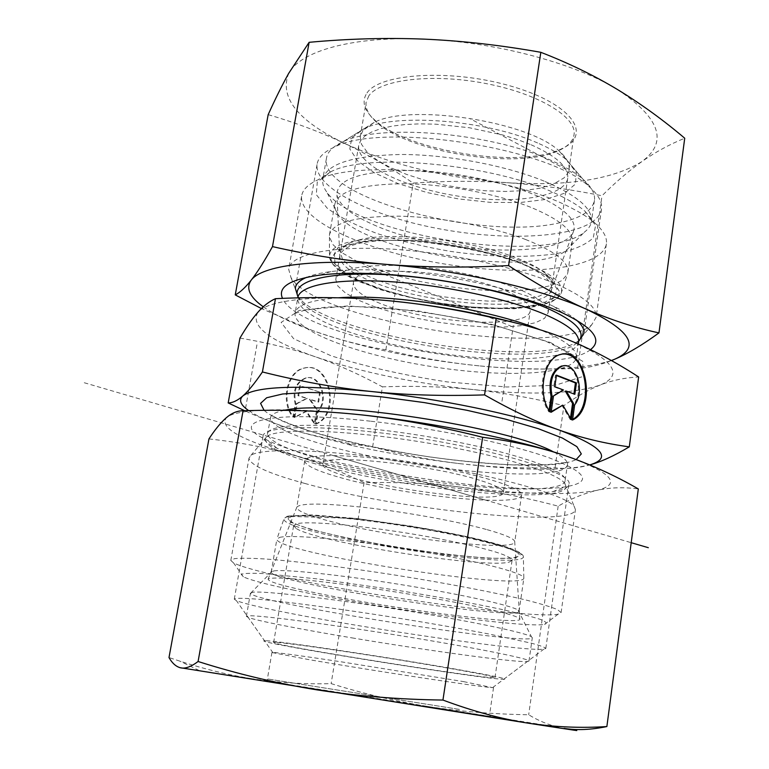 <?xml version="1.0" encoding="UTF-8"?>
<svg xmlns="http://www.w3.org/2000/svg" width="769" height="769" viewBox="0 0 769 769"><rect width="100%" height="100%" fill="white"/><g stroke="black" fill="none" stroke-linecap="round" stroke-linejoin="round"><path stroke-width="0.58" stroke-dasharray="3.85 2.88" d="M315.501 424.007C340.456 414.424 329.555 360.892 303.918 368.111C287.106 370.937 280.022 401.783 292.883 417.048L295.152 403.936C292.307 390.729 295.786 382.068 305.591 377.964C319.375 374.022 328.728 399.861 317.712 411.059L315.501 424.007L316.232 423.998L318.443 411.04C329.459 399.842 320.106 373.984 306.322 377.925C296.517 382.039 293.037 390.7 295.882 403.917L293.614 417.029C280.752 401.764 287.837 370.898 304.649 368.072C330.286 360.853 341.196 414.404 316.232 423.998M292.883 417.048L293.614 417.029M317.712 411.059L318.443 411.04M295.152 403.936L295.882 403.917M320.346 392.248L318.683 402.024L310.157 399.294L317.337 409.867L314.992 423.613L306.581 411.309L294.883 417.423L297.295 403.523L307.292 398.371L298.66 395.602L300.371 385.721L320.346 392.248L299.641 385.759L297.93 395.631L306.562 398.4L296.565 403.552L294.152 417.442L305.851 411.328L314.261 423.623L316.607 409.887L309.426 399.313L317.953 402.052L319.616 392.277M317.953 402.052L318.683 402.024M309.426 399.313L310.157 399.294M316.607 409.887L317.337 409.867M314.261 423.623L314.992 423.613M305.851 411.328L306.581 411.309M294.152 417.442L294.883 417.423M296.565 403.552L297.295 403.523M306.562 398.4L307.292 398.371M297.93 395.631L298.66 395.602M299.641 385.759L300.371 385.721M549.873 411.79L548.864 411.819L549.056 410.502M572.521 420.028L571.521 420.037L572.607 419.422M563.043 354.048L559.659 354.519C542.866 357.662 535.887 393.863 548.864 411.819M563.773 365.784C576.673 365.025 583.633 392.921 573.655 404.888L571.521 420.037M574.654 404.869L573.655 404.888M556.477 375.118L555.478 375.166L553.815 386.73L562.456 390.018L552.478 395.997L550.143 412.28L551.238 411.607M554.814 386.692L553.815 386.73M563.466 389.989L562.456 390.018M553.488 395.968L552.478 395.997M551.142 412.261L550.143 412.28M561.812 405.167L570.281 419.586L570.473 418.201M571.28 419.576L570.281 419.586M565.33 391.113L573.895 393.968M574.847 394.324L573.847 394.353M556.42 375.532L555.478 375.166M461.371 463.842C433.13 460.593 403.542 454.95 372.619 446.914L348.28 443.415L302.265 432.639L351.991 445.462C387.586 453.345 424.046 459.478 461.371 463.842L483.701 466.168C532.119 470.57 567.205 470.224 588.958 465.13C577.509 468.196 566.215 469.09 555.074 467.802C529.322 468.292 505.752 467.706 484.364 466.052L461.371 463.842M248.714 410.627C259.47 417.807 277.292 425.142 302.188 432.611C284.184 427.237 265.036 419.941 244.744 410.733M588.958 465.13L589.756 464.909L588.958 465.13M555.074 467.802L563.908 405.648C576.442 396.535 588.477 389.691 600.031 385.115C611.47 380.482 624.351 377.762 638.654 376.964M372.619 446.914L382.443 386.836C414.616 385.75 444.722 386.653 472.743 389.537C500.715 392.353 531.1 397.717 563.908 405.648M486.21 529.418C457.372 521.488 408.426 512.519 367.534 507.771C324.508 503.109 300.958 502.868 296.882 507.05L296.728 507.569C297.468 511.212 309.369 515.98 332.439 521.891C395.247 538.358 515.23 552.123 514.749 541.914L514.692 541.366C513.634 538.396 504.147 534.417 486.21 529.418M486.902 608.808C507.723 613.527 518.681 616.882 519.777 618.882C524.65 626.389 384.798 607.808 310.599 591.803C282.223 585.776 268.054 581.556 268.112 579.134C271.832 576.577 298.632 578.538 348.511 585.007C396.006 591.38 453.383 601.281 486.902 608.808M339.85 477.462C402.052 495.592 521.68 507.886 521.574 495.034C523.468 487.729 474.579 472.724 414.549 463.332C354.538 453.845 304.322 453.258 304.716 460.91C305.293 465.476 317.001 470.993 339.85 477.462M479.529 480.202C428.333 463.851 318.366 452.989 322.807 464.053C319.404 479.423 503.58 508.415 503.397 492.468C503.56 489.276 495.611 485.191 479.529 480.202M304.611 483.384C268.842 473.617 250.3 465.235 248.973 458.247L250.838 455.459C260.941 447.212 331.891 449.529 414.174 462.505C496.466 475.405 565.926 495.178 574.155 506.338L575.433 509.626C573.501 528.265 398.073 509.655 304.611 483.384M288.442 578.077C376.522 597.426 534.82 619.141 558.169 614.162L561.101 612.605L557.602 609.654C551.575 607.116 541.597 604.04 527.669 600.445C496.793 592.899 448.058 583.508 396.295 575.26C344.541 567.176 295.738 561.168 264.719 558.948C250.713 558.131 240.639 558.034 234.497 558.65L230.815 560.466L233.565 562.918C241.581 566.849 259.874 571.896 288.442 578.077M293.95 590.198C267.42 584.623 250.55 580.162 243.34 576.837L241.235 574.328C243.975 573.28 251.338 573.02 263.325 573.559L318.376 579.019L394.113 589.765C435.273 596.388 470.897 602.886 500.965 609.259C518.45 613.181 531.542 616.546 540.242 619.353C546.211 621.765 547.634 623.448 544.51 624.399C524.093 628.321 375.887 607.673 293.95 590.198M239.938 338.1C268.304 342.897 293.412 349.126 315.242 356.768C337.226 364.391 359.632 374.407 382.443 386.836M571.905 341.301C614.614 360.565 623.986 375.166 600.031 385.115C573.674 393.891 531.244 395.372 472.743 389.537C414.347 383.27 361.843 372.35 315.242 356.768C269.131 340.648 250.021 325.816 257.903 312.262C267.785 299.948 317.347 294.296 384.971 300.381M517.797 323.48C538.896 329.142 556.91 335.073 571.838 341.273M372.494 281.81C352.721 273.793 341.859 265.843 339.898 257.951L339.84 255.721C343.07 244.34 366.015 239.236 408.656 240.399C449.144 242.312 497.726 252.847 525.563 265.507C543.664 273.947 552.344 281.714 551.604 288.827L550.989 290.951C542.703 312.916 429.958 306.033 372.494 281.81M373.388 224.644C437.196 253.857 562.399 259.97 573.28 231.921C577.279 222.251 568.147 211.6 545.894 199.969C513.894 183.781 456.209 171.141 409.666 170.449C360.834 170.987 336.601 179.177 336.947 195.038C339.225 205.102 351.375 214.974 373.388 224.644M521.834 290.49C540.04 298.641 548.797 306.081 548.114 312.82L544.471 318.385L535.484 322.711L521.834 325.614L504.358 327.017L483.989 326.892L461.717 325.297L438.58 322.307L415.606 318.078L393.815 312.781L374.224 306.639L357.796 299.939L345.416 292.96L337.87 286.058L335.755 279.589C338.879 268.833 361.805 264.19 404.532 265.67C445.097 267.843 493.842 278.243 521.834 290.49M380.395 303.515C362.314 296.344 353.327 289.471 353.432 282.877C350.52 263.805 458.853 269.208 507.934 291.768C523.372 298.603 530.812 304.86 530.274 310.551C529.524 329.584 430.275 324.047 380.395 303.515M560.226 285.847C520.507 267.852 448.644 252.174 388.864 248.964C328.978 245.696 290.048 254.808 288.683 269.275L290.97 277.513C316.492 321.769 556.074 359.325 591.842 324.595L596.1 317.366C597.225 307.965 585.267 297.459 560.226 285.847M571.482 208.063C581.191 212.994 588.939 217.925 594.706 222.875C603.367 230.431 607.26 237.429 606.385 243.86C602.204 269.188 525.535 276.878 448.029 264.565C370.475 252.636 299.083 221.828 301.602 196.287C302.419 189.856 307.936 184.339 318.164 179.735C359.642 157.818 508.059 173.736 571.482 208.063M563.533 197.441C505.089 165.595 369.927 151.176 331.055 171.641L317.289 182.042L316.29 194.644L327.219 208.188C339.821 217.31 356.595 225.807 377.541 233.68C400.14 240.937 424.315 246.82 450.048 251.328C488.796 256.923 526.198 257.913 555.439 253.876C573.126 250.271 585.738 244.936 593.255 237.861L595.562 225.452L585.017 211.254C579.643 206.621 572.482 202.016 563.533 197.441M368.87 95.769L366.092 102.392C365.4 108.439 368.438 114.648 375.224 121.021C407.157 152.906 521.074 170.67 560.293 149.83C568.512 145.783 573.097 140.756 574.039 134.748C577.125 117.167 538.367 93.52 485.354 83.427C432.409 73.161 380.03 79.486 368.87 95.769M366.976 92.982C379.828 72.997 452.787 68.758 512.202 86.484C571.876 103.902 592.784 134.421 562.572 148.311C522.401 169.651 406.253 151.541 373.542 118.887C363.795 109.65 361.603 101.018 366.976 92.982M362.939 130.47L360.219 136.709L361.526 144.341L367.265 152.243L377.021 160.077L390.277 167.536L406.407 174.342L424.728 180.263L444.549 185.069L465.11 188.626L485.672 190.779L505.473 191.462L523.766 190.616L539.828 188.242L552.949 184.387L564.033 177.899L567.445 173.775L569.022 169.238C569.752 163.634 566.561 157.655 559.428 151.31C529.62 121.637 410.444 103.104 374.128 122.463L362.939 130.47M268.17 114.658C295.815 122.771 321.394 132.403 344.906 143.563C368.438 154.896 391.2 168.065 413.203 183.08C445.02 180.888 476.309 180.763 507.069 182.705C446.385 178.225 392.334 165.172 344.906 143.563C297.959 120.954 279.214 97.567 288.654 73.411C300.121 51.148 352.952 35.951 423.95 39.123C494.448 41.718 574.683 63.087 617.449 89.502C660.311 118.07 668.415 142.121 641.779 161.653C612.835 179.437 567.935 186.454 507.069 182.705C537.771 184.791 569.425 189.145 602.002 195.759C615.065 182.638 628.321 171.276 641.779 161.653C655.159 152.224 669.472 144.409 684.727 138.228M576.337 319.971C571.213 315.569 563.677 311.061 553.718 306.447C520.075 290.634 456.671 275.86 401.293 271.438C373.196 269.188 349.732 269.246 330.891 271.592C320.731 272.899 312.685 274.793 306.754 277.273M297.613 295.815C320.865 333.41 527.015 368.428 574.462 343.349L579.317 340.427M590.477 349.645C549.95 382.318 300.458 341.1 282.511 298.372M591.659 222.299C597.465 218.444 600.743 213.993 601.502 208.928C602.415 202.132 598.388 194.788 589.429 186.915C550.479 147.879 381.684 121.617 334.323 147.158C323.691 151.974 317.933 157.78 317.039 164.576C314.569 187.232 367.457 214.186 431.399 227.259C495.313 240.486 565.523 239.265 591.659 222.299M611.451 360.565C599.58 365.15 588.304 367.765 577.615 368.428C543.193 369.726 510.356 368.87 479.087 365.861C537.983 371.504 582.085 369.726 611.384 360.526M479.087 365.861C447.818 362.689 416.74 357.345 385.865 349.828C361.574 345.714 337.149 339.292 312.57 330.574C361.891 347.723 417.394 359.488 479.087 365.861M263.267 306.783C274.889 314.992 291.326 322.922 312.57 330.574L261.402 308.552M385.865 349.828L413.203 183.08M577.615 368.428L602.002 195.759M359.104 239.89C391.046 231.258 469.138 239.707 514.23 257.096C528.534 262.46 538.934 267.929 545.413 273.476C550.344 277.782 552.575 281.762 552.104 285.414L548.412 291.384L539.396 296.075L525.746 299.304L508.28 300.987L487.94 301.073L465.716 299.612L442.636 296.671L419.739 292.412L398.034 287.01L378.54 280.685L362.209 273.726L349.924 266.439L342.465 259.182L340.427 252.328C340.888 248.675 344.022 245.542 349.837 242.917L359.104 239.89M353.077 244.013L343.33 247.166L334.428 254.203L334.948 262.787L344.339 272.139L361.401 281.502L384.538 290.201L411.934 297.651L441.617 303.361L471.58 306.985L499.792 308.234L524.237 306.975L543.01 303.207L554.401 297.103L557.064 289.009L550.258 279.512C525.14 254.126 398.15 231.046 353.077 244.013M531.139 144.783C556.516 156.126 568.714 167.248 567.724 178.139C564.927 197.345 512.587 204.785 458.545 196.201C404.456 187.915 356.326 164.816 358.7 145.572L360.623 140.525L365.006 135.93L371.812 131.922L380.924 128.615L392.18 126.116L405.311 124.511L420.009 123.857L435.898 124.184L469.503 127.769L502.445 134.911L517.527 139.573L531.139 144.783M525.842 239.592C491.487 226.432 439.705 216.858 398.486 216.156C355.509 216.281 332.496 222.539 329.459 234.939L329.449 237.054L333.188 244.898L342.465 253.039L356.605 261.095L374.811 268.698L396.15 275.552L419.691 281.387L444.424 285.981L469.34 289.154L493.438 290.769L515.701 290.73L535.147 289.009L550.796 285.607L561.793 280.627L567.387 274.235L567.906 272.197C568.791 261.989 554.766 251.117 525.842 239.592M560.168 222.645C484.576 241.303 319.644 198.546 326.402 158.568C327.277 152.002 332.814 146.398 343.022 141.765C378.675 123.655 487.979 132.326 548.47 159.221C563.437 165.623 574.904 172.256 582.864 179.129C591.467 186.704 595.321 193.778 594.447 200.353C592.399 210.648 580.98 218.079 560.168 222.645M537.579 142.967C486.479 119.993 395.295 112.88 364.256 128.586L351.817 137.776L349.799 148.955L357.768 161L374.484 172.862L398.198 183.618L426.833 192.49L458.18 198.873L489.93 202.324L519.757 202.574L545.365 199.507L564.552 193.23L575.385 184.108L576.394 172.765L566.859 160.135C559.995 154.165 550.229 148.446 537.579 142.967M545.163 181.551C577.259 195.422 592.688 208.716 591.448 221.434C590.871 225.452 588.477 229.066 584.277 232.248C544.788 265.132 355.97 235.612 326.796 192.077C323.605 187.732 322.259 183.551 322.74 179.523C326.354 163.884 352.519 155.54 401.245 154.482C448.029 154.511 506.704 165.623 545.163 181.551M530.677 207.265C496.534 193.634 444.972 184.012 403.84 183.704C360.949 184.281 337.918 191.183 334.736 204.4L335.284 209.437L338.139 214.686C363.016 251.886 532.811 278.436 566.417 250.338L570.502 246.167L572.328 241.495C573.309 230.623 559.419 219.213 530.677 207.265M459.429 709.403L267.401 678.921L459.429 709.403M460.929 712.354L265.113 681.18L460.929 712.354M463.572 681.613L492.573 687.64C482.451 687.428 370.177 670.251 309.407 659.725L271.918 652.487C273.331 651.968 295.988 655.015 339.879 661.609L463.572 681.613M427.064 706.365L558.89 727.349C548.335 724.831 538.262 720.64 528.688 714.757C493.16 714.218 459.285 711.421 427.064 706.365C394.853 701.136 362.881 693.551 331.141 683.612C305.082 684.391 278.83 682.785 252.376 678.787L427.064 706.365M179.802 667.646L252.376 678.787C228.979 675.095 204.765 669.203 179.744 661.1L168.997 657.553M372.965 432.024C471.551 442.569 575.779 471.858 568.839 484.451C568.224 487.796 562.908 490.18 552.901 491.593C509.068 498.158 385.25 482.076 314.348 461.429C298.603 456.93 286.135 452.508 276.946 448.183C267.574 443.723 262.931 439.781 263.027 436.359C262.556 427.141 306.975 424.536 372.965 432.024M370.331 421.172C268.371 409.723 225.615 421.633 266.978 440.022C321.923 467.312 505.915 496.274 564.994 486.892C592.803 482.355 587.526 472.656 549.153 457.795C509.818 443.713 435.456 428.295 370.331 421.172M288.567 613.028C260.912 607.587 243.523 603.454 236.4 600.637L234.285 599.195C235.093 597.792 245.676 598.042 266.026 599.945C295.19 602.896 341.09 609.096 389.816 616.748C427.112 622.717 460.323 628.504 489.449 634.108L531.687 643.259C540.184 645.556 544.894 647.277 545.817 648.43L543.731 649.209C524.631 651.641 372.696 629.773 288.567 613.028M208.937 438.926C238.601 442.137 266.007 447.327 291.143 454.498C240.87 440.003 219.252 427.756 226.288 417.74C235.631 408.772 288.298 406.811 361.757 414.904M291.143 454.498C316.319 461.842 340.629 471.234 364.083 482.672C396.785 481.952 428.948 483.432 460.564 487.123C398.207 479.452 341.734 468.571 291.143 454.498M460.564 487.123C492.122 490.958 524.66 497.303 558.159 506.156C570.829 498.773 583.681 493.525 596.706 490.411C568.464 495.592 523.083 494.496 460.564 487.123M565.724 455.834C612.22 472.704 622.544 484.23 596.706 490.411C609.673 487.469 623.544 486.969 638.318 488.93M558.159 506.156L528.688 714.757M364.083 482.672L331.141 683.612M435.792 538.146C376.051 526.803 307.331 520.055 296.305 523.929L293.614 525.765L295.834 528.265C315.838 542.222 487.796 569.339 509.539 561.956L512.087 560.207C510.405 555.103 484.979 547.749 435.792 538.146M438.763 531.341C496.716 542.174 529.783 553.767 516.287 556.958C492.785 565.071 312.512 536.647 290.99 521.44L288.808 519.498L288.923 517.873L291.422 516.633L296.315 515.797L324.653 516.037L369.418 520.44L404.1 525.362L438.763 531.341M276.061 642.365L273.629 642.509C272.889 645.556 496.822 680.988 494.996 677.537C495.697 676.489 452.826 668.559 396.573 659.523C340.379 650.478 286.443 642.855 276.061 642.365M279.647 537.406C291.172 534.282 350.27 539.627 412.617 549.998C475.021 560.322 523.247 572.732 523.824 577.779L523.852 578.144C523.9 591.851 274.898 552.555 276.878 539.184L279.647 537.406M351.933 637.866C426.978 650.507 514.817 662.561 527.323 661.532L528.995 661.042C530.254 658.879 475.473 647.834 402.552 636.03C329.69 624.217 260.97 615.296 249.031 615.777L246.388 616.354L248.147 617.392C257.029 620.814 300.65 629.302 351.933 637.866M266.247 640.75C277.561 641.211 342.263 650.43 406.32 660.84C470.484 671.26 512.961 679.421 503.724 679.258C487.729 679.709 282.031 647.162 265.045 641.5C262.979 640.856 263.373 640.615 266.247 640.75M253.145 592.188L250.444 593.168C250.098 602.233 532.427 646.854 532.311 637.703L531.408 636.732C525.073 632.531 467.36 620.487 397.592 609.327C327.844 598.138 264.853 590.852 253.145 592.188M273.86 570.934C284.924 569.06 340.215 574.818 400.832 584.584C461.458 594.312 512.067 605.559 518.171 610.173L519.075 611.336C519.575 621.833 269.756 582.383 271.169 572.194L273.86 570.934M378.3 699.05L492.977 716.948M333.025 455.488L486.075 500.244M84.273 382.741L631.205 542.693M512.058 326.614L364.794 266.391M378.137 699.031L492.91 716.939M571.963 172.544L470.051 118.686M502.013 401.197L513.317 325.575M245.571 408.243L257.077 343.983M264.103 410.367C272.226 417.442 288.99 424.824 314.406 432.514C396.804 458.113 546.624 474.646 576.173 459.545M553.507 451.912C563.254 456.815 567.897 461.035 567.435 464.563C565.724 484.97 404.754 469.686 319.991 443.53C287.875 433.927 271.38 425.382 270.496 417.903C270.775 414.626 275.379 412.117 284.319 410.377M317.472 458.343C402.514 483.759 563.639 499.706 565.186 480.529C568.233 469.782 501.965 448.192 418.644 435.167C335.332 422.018 266.978 422.431 267.708 433.754C268.669 440.81 285.261 449 317.472 458.343M315.521 463.909C276.83 452.758 260.653 443.607 266.978 436.456C277.032 428.083 342.465 429.554 417.634 441.406C492.814 453.181 556.641 472.031 564.696 483.268C583.873 507.002 407.243 491.17 315.521 463.909M550.566 342.561L582.748 361.343L583.19 376.416L555.305 385.259L506.838 386.999L447.058 381.895C404.552 375.397 365.929 366.717 331.179 355.836L293.623 338.687L281.127 322.413L299.266 310.416L347.617 305.947L417.096 310.801L490.939 324.153L550.566 342.561M297.988 296.786L299.151 298.93C321.778 338.014 545.836 373.157 577.384 342.493L578.653 341.234M578.596 341.994C575.568 360.334 505.714 363.795 434.043 352.413C362.324 341.321 296.171 316.559 297.738 298.026L297.757 297.872M338.341 297.805C310.618 299.958 296.19 305.168 295.036 313.435C293.604 331.247 359.969 355.47 431.793 366.602C503.589 377.992 573.472 375.118 576.394 357.508C577.269 349.703 566.022 340.811 542.645 330.833L539.876 329.699M519.469 261.893L551.277 277.965L560.245 292.854L546.471 303.668L514.365 308.763L470.628 307.638C438.09 303.909 407.474 297.757 378.781 289.202L345.896 274.802L330.824 259.941L338.062 247.483L368.111 240.303L415.818 240.476C453.47 244.59 488.027 251.732 519.469 261.893M520.421 260.729C485.912 247.878 433.562 238.515 393.017 238.025C350.818 238.38 329.632 244.715 329.459 257.029L333.102 264.353L342.147 272.005L355.941 279.608L373.696 286.837L394.535 293.373L417.5 298.987L441.637 303.438L465.947 306.562L489.43 308.225L511.116 308.331L530.014 306.841L545.211 303.765L555.843 299.189L561.197 293.258C564.331 283.386 550.739 272.543 520.421 260.729M288.144 516.066L288.519 521.382L310.763 529.466L349.232 538.675L396.679 547.422L445.299 554.324L487.19 558.227L514.817 558.294L521.843 554.228L504.897 546.442L465.61 536.368L411.819 526.227L356.134 518.469L311.781 514.884L288.144 516.066M286.779 516.874C298.199 513.154 355.509 517.768 415.769 527.861C476.078 537.906 522.737 550.594 523.333 556.237C528.284 572.857 276.542 533.148 284.078 518.527L286.779 516.874M303.918 368.111L304.649 368.072M305.591 377.964L306.322 377.925M560.659 354.471L559.659 354.519M351.991 445.462L348.28 443.415M483.701 466.168L484.364 466.052M296.882 507.05L268.112 579.134M514.692 541.366L519.777 618.882M304.716 460.91L296.728 507.569M521.574 495.034L514.749 541.914M250.838 455.459L266.978 436.456L270.871 416.462C270.659 415.222 271.928 415.395 274.687 416.99C274.523 417.154 291.182 425.613 316.693 433.072C350.106 442.627 388.316 450.663 431.322 457.161C460.189 460.996 487.065 463.563 511.971 464.861L547.086 464.639C569.858 462.611 567.291 461.044 567.685 463.111L564.696 483.268L574.155 506.338M561.101 612.605L575.433 509.626M230.815 560.466L248.973 458.247M544.51 624.399L558.169 614.162M243.34 576.837L233.565 562.918M550.989 290.951L573.28 231.921M339.898 257.951L336.947 195.038M548.114 312.82L551.604 288.827M335.755 279.589L339.84 255.721M503.397 492.468L530.274 310.551M322.807 464.053L353.432 282.877M290.97 277.513L299.151 298.93L297.738 298.026L295.036 313.435L303.688 310.541L324.499 307.312C340.34 306.302 358.998 306.37 380.482 307.523C417.211 310.647 456.353 316.886 497.918 326.21L546.288 341.446C569.031 352.606 579.067 357.96 576.394 357.508L578.307 344.031M591.842 324.595L577.384 342.493L578.596 341.974M301.602 196.287L288.683 269.275M606.385 243.86L596.1 317.366M331.055 171.641L318.164 179.735M585.017 211.254L594.706 222.875M560.293 149.83L562.572 148.311M375.224 121.021L373.542 118.887M569.022 169.238L574.039 134.748M360.219 136.709L366.092 102.392M330.891 271.592L319.5 275.158M553.718 306.447L563.331 313.3M374.128 122.463L334.323 147.158M559.428 151.31L589.429 186.915M317.039 164.576L295.306 288.221M601.502 208.928L583.931 333.4M349.837 242.917L343.33 247.166M545.413 273.476L550.258 279.512M358.7 145.572L340.427 252.328M567.724 178.139L552.104 285.414M329.449 237.054L329.459 257.029C330.853 265.238 340.821 273.495 359.354 281.781C394.699 294.412 429.227 302.784 462.928 306.918C490.516 309.253 514.48 309.157 534.811 306.648L551.738 301.756L557.852 297.891L561.197 293.258L567.387 274.235M364.256 128.586L343.022 141.765M566.859 160.135L582.864 179.129M326.402 158.568L322.74 179.523M594.447 200.353L591.448 221.434M334.736 204.4L329.459 234.939M572.328 241.495L567.906 272.197M566.417 250.338L584.277 232.248M338.139 214.686L326.796 192.077M268.035 679.037L265.113 681.18M488.815 714.007L490.93 716.948M271.918 652.487L267.401 678.921M493.535 687.563L489.67 714.132M552.901 491.593L564.994 486.892M276.946 448.183L266.978 440.022M492.573 687.64L543.731 649.209M273.043 652.9L236.4 600.637M545.817 648.43L568.839 484.451M234.285 599.195L263.027 436.359M199.209 670.539L179.744 661.1M558.342 727.426L558.89 727.349M509.539 561.956L516.287 556.958M295.834 528.265L290.99 521.44M494.996 677.537L512.087 560.207M273.629 642.509L293.614 525.765M523.824 577.779L523.333 556.237C521.968 551.758 507.386 546.201 479.596 539.559C463.486 535.743 445.203 532.033 424.719 528.409L356.047 518.46L287.222 516.268L284.078 518.527L276.955 538.848M503.724 679.258L527.323 661.532M265.045 641.5L248.147 617.392M528.995 661.042L532.311 637.703M246.388 616.354L250.444 593.168M519.075 611.336L523.852 578.144M271.169 572.194L276.878 539.184M272.149 571.329L251.338 592.486M518.171 610.173L531.408 636.732"/><path stroke-width="1.15" d="M549.873 411.79C536.897 393.824 543.866 357.614 560.659 354.471C586.228 346.3 597.321 408.877 572.521 420.028L574.654 404.869C585.565 391.825 576.135 361.545 562.379 366.034C552.603 370.764 549.172 380.895 552.084 396.419L549.873 411.79M572.607 419.422C594.552 407.685 586.574 352.115 563.043 354.048M549.056 410.502L551.075 396.448C548.162 380.934 551.594 370.812 561.38 366.082L563.773 365.784M552.084 396.419L551.075 396.448M554.814 386.692L556.477 375.118L576.462 382.895L574.847 394.324L566.33 391.075L573.549 403.485L571.28 419.576L562.821 405.138L551.142 412.261L553.488 395.968L563.466 389.989L554.814 386.692M551.238 411.607L562.821 405.138M570.473 418.201L572.549 403.514L565.33 391.113L566.33 391.075M573.549 403.485L572.549 403.514M573.895 393.968L575.452 382.933L556.42 375.532M576.462 382.895L575.452 382.933M244.744 410.733L228.191 402.937C232.719 402.869 237.611 400.534 242.869 395.929C238.525 400.053 240.476 404.955 248.714 410.627M262.421 371.965C299.708 381.318 335.553 387.778 369.956 391.363C298.209 384.673 255.846 386.192 242.869 395.929C248.051 391.479 254.568 383.491 262.421 371.965L275.456 298.68C269.217 301.448 263.363 305.975 257.903 312.262C252.395 318.51 246.407 327.123 239.938 338.1L228.191 402.937M559.265 430.082C581.681 437.984 605.02 443.578 629.292 446.856C614.056 455.892 600.877 461.909 589.756 464.909C612.489 458.016 602.329 446.404 559.265 430.082C516.037 414.539 437.609 398.294 369.956 391.363C404.234 395.026 442.435 396.208 484.566 394.901C512.106 410.608 537.012 422.335 559.265 430.082M629.292 446.856L638.654 376.964C616.132 362.343 593.879 350.453 571.905 341.301L571.838 341.273C550.066 332.102 524.842 324.508 496.149 318.481C456.017 309.34 418.961 303.313 384.971 300.381C431.14 304.639 475.415 312.339 517.797 323.48M484.566 394.901L496.149 318.481M384.971 300.381C350.885 297.353 314.377 296.786 275.456 298.68M306.754 277.273C299.612 280.32 295.796 283.972 295.306 288.221L297.613 295.815M579.317 340.427L583.931 333.4C584.478 329.334 581.95 324.864 576.337 319.971M282.511 298.372C277.455 287.173 289.788 279.435 319.5 275.158C339.965 272.63 365.592 272.611 396.391 275.1C457.113 279.983 526.803 296.19 563.331 313.3C593.735 328.075 602.781 340.186 590.477 349.645M658.966 332.89C642.605 344.848 627.85 353.625 614.691 359.229C640.865 347.598 631.445 330.939 586.42 309.253C541.568 289.019 458.603 270.073 386.663 264.421C425.17 267.497 465.812 267.891 508.597 265.584C536.041 283.876 561.985 298.43 586.42 309.253C610.942 319.914 635.127 327.796 658.966 332.89L684.727 138.228C663.205 119.964 640.779 103.728 617.449 89.502C594.158 75.487 568.618 63.087 540.818 52.311C500.571 45.15 461.621 40.757 423.95 39.123C386.221 37.662 347.944 38.729 309.128 42.314L288.654 73.411C281.963 85.446 275.139 99.201 268.17 114.658L235.247 294.883C239.899 292.576 245.224 287.664 251.203 280.166C257.202 272.524 264.296 261.335 272.486 246.609C310.099 255.202 348.165 261.133 386.663 264.421C314.175 258.346 261.422 265.747 251.203 280.166C245.59 288.135 249.608 297.007 263.267 306.783M611.384 360.526L614.691 359.229L611.451 360.565M261.402 308.552L235.247 294.883M272.486 246.609L309.128 42.314M508.597 265.584L540.818 52.311M361.757 414.904C434.639 422.7 519.45 439.935 565.724 455.834C540.549 447.347 512.856 441.166 482.653 437.282C441.002 426.68 400.707 419.22 361.757 414.904C322.74 410.781 283.165 409.406 243.052 410.781C237.41 410.694 231.825 413.011 226.288 417.74C220.703 422.652 214.916 429.708 208.937 438.926L168.997 657.553C172.333 663.445 176.322 666.896 180.975 667.915C185.646 668.761 191.346 666.617 198.085 661.503C236.948 673.836 276.35 683.247 316.28 689.755C356.201 696.032 398.429 699.463 442.944 700.059C473.002 711.277 501.35 718.977 527.986 723.139C554.709 727.118 581.008 728.253 606.876 726.551C590.976 729.848 576.721 730.454 564.09 728.368C589.256 732.521 577.221 730.781 527.986 723.139L179.802 667.646M606.876 726.551L638.318 488.93C615.142 475.559 590.948 464.524 565.724 455.834M482.653 437.282L442.944 700.059M243.052 410.781L198.085 661.503M631.205 542.693L648.334 547.701M576.173 459.545L581.316 453.912L576.865 446.626L562.399 438.042L538.262 428.679L505.666 419.172L466.696 410.242L424.209 402.581L381.491 396.823L341.849 393.372L308.186 392.44L282.694 393.978L266.68 397.756L260.576 403.369L264.103 410.367M284.319 410.377C327.383 399.284 509.77 427.343 553.507 451.912M578.653 341.234C586.276 332.16 575.798 321.163 547.22 308.254C507.982 291.172 435.763 276.436 379.348 274.35C322.769 272.197 291.259 282.348 297.988 296.786M297.757 297.872C299.141 285.539 334.765 278.243 389.095 281.589C443.319 284.895 508.501 298.805 545.038 314.483C568.329 324.701 579.509 333.881 578.596 341.994L578.596 341.974M539.876 329.699C490.67 309.273 391.392 293.566 338.341 297.805M562.379 366.034L561.38 366.082M578.307 344.031L578.596 341.994"/></g></svg>
